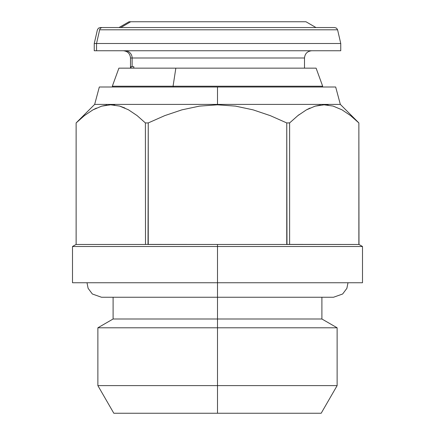 <?xml version="1.0" encoding="UTF-8"?>
<svg xmlns="http://www.w3.org/2000/svg" width="435" height="435" viewBox="0 0 435 435"><rect width="100%" height="100%" fill="white"/><g stroke="black" fill="none" stroke-linecap="round" stroke-linejoin="round"><path stroke-width="0.65" d="M217.5 319.002L321.9 319.002L217.5 319.002L217.5 327.789L337.125 327.789L217.5 327.789L217.5 385.622L337.125 385.622L217.5 385.622L217.5 413.25L321.177 413.25L113.823 413.25L217.5 413.25L217.5 385.622L97.875 385.622L217.5 385.622L217.5 327.789L97.875 327.789L217.5 327.789L217.5 319.002L113.1 319.002L217.5 319.002L217.5 297.252L217.5 319.002M217.5 282.75L217.5 297.252L217.5 282.75L362.502 282.75L72.498 282.75L217.5 282.75L217.5 246.498L217.5 282.75M332.579 27.552L102.421 27.552A2.898 2.844 90 0 0 99.648 29.797L335.352 29.797M130.696 21.75L120.838 27.552L130.696 21.75L129.048 21.75L305.952 21.75L130.696 21.75M96.543 43.5L340.752 43.5L96.543 43.5L96.543 50.748L340.752 50.748L94.248 50.748L96.543 50.748L96.543 43.5L94.248 43.5L96.543 43.5L99.648 29.797L96.543 43.5M337.587 29.797L99.648 29.797A2.898 2.844 -90 0 1 102.421 27.552L334.76 27.552L336.565 28.183L337.587 29.797L340.752 43.5L340.752 50.748L338.457 50.748M133.806 66.702L133.806 68.148L133.806 66.702L132.12 66.702L132.12 58.002L132.12 66.702L133.806 66.702M304.5 68.148L304.5 58.002L130.5 58.002C130.054 53.614 127.634 51.199 123.252 50.748M173.065 86.222L322.678 86.222L173.065 86.222L173.391 87L173.065 86.222L112.322 86.222L173.065 86.222L175.843 68.148L173.065 86.222M321.9 87L322.678 86.222L316.098 68.148L118.902 68.148L112.322 86.222L113.1 87M289.677 122.871L286.757 122.936L286.757 244.405L358.978 244.47L358.864 122.936L358.978 244.47L148.025 244.47L148.243 122.936L164.767 115.623L181.884 109.854L199.437 106.129L217.5 104.813L217.5 87L335.673 87L217.5 87L217.5 104.4L340.339 104.4L217.5 104.4L217.5 104.813L235.509 106.124L253.099 109.854L270.287 115.645L286.757 122.936L289.612 122.936L297.844 115.639L306.311 109.919L315.07 106.167L324.118 104.813L333.096 106.08L341.937 109.794L350.556 115.579L358.19 122.278M341.937 109.794L350.556 115.579L358.864 122.936L358.875 244.405L362.502 246.498L217.5 246.498L362.502 246.498L362.502 282.75M297.921 115.579L289.612 122.936L289.612 244.405L289.612 122.936M309.916 108.097L306.414 109.865M299.275 114.541L298.138 115.411M320.323 105.063L315.212 106.129M328.186 105.063L324.238 104.813M253.099 109.854L235.509 106.124L217.5 104.813L199.437 106.129L181.884 109.854L164.767 115.623L148.243 122.936L145.388 122.936L148.243 122.936L148.243 244.405L145.388 244.405L217.5 244.47L217.5 246.498L217.5 244.47L286.975 244.47L286.757 122.936L270.287 115.645L253.099 109.854L270.287 115.645M72.498 282.75L72.498 246.498L217.5 246.498L72.498 246.498L76.125 244.405L76.125 122.936L84.368 115.639L92.84 109.919L101.594 106.167L110.642 104.813L119.625 106.08L128.461 109.794L137.079 115.579L145.388 122.936L145.502 244.47L76.022 244.47L145.502 244.47L145.388 122.936L137.079 115.579L128.461 109.794M76.125 122.936L76.136 244.405L76.125 122.936L94.661 104.4L217.5 104.4L94.661 104.4L99.327 87L217.5 87L99.327 87M77.751 121.387L76.75 122.338M96.407 108.114L92.938 109.865M85.097 115.074L84.444 115.579M106.847 105.063L101.736 106.129M114.715 105.063L113.41 104.927M119.929 106.167L124.883 108.005M119.625 106.08L110.642 104.813M101.594 106.167L92.84 109.919M217.5 104.813L199.437 106.129M333.096 106.08L324.118 104.813M306.311 109.919L297.844 115.639M118.994 68.148L316.006 68.148M131.022 66.702L132.12 66.702L131.022 66.702L131.022 68.148L131.022 66.702M100.24 27.552L102.421 27.552L100.24 27.552L98.435 28.183L97.413 29.797L94.248 43.5L94.248 50.748M304.19 58.002L132.12 58.002A7.248 7.118 90 0 0 125.003 50.748M321.177 413.25L337.125 385.622L337.125 327.789L321.9 319.002L321.9 297.252M348 282.75L346.88 288.34L342.639 294.006L333.498 297.252L101.502 297.252L92.361 294.006L88.12 288.34L87 282.75M315.995 27.552L305.952 21.75M358.875 122.936L340.339 104.4L335.673 87M130.5 68.148L130.5 58.002M119.005 27.552L129.048 21.75M304.5 58.002C304.946 53.614 307.366 51.199 311.748 50.748L311.748 50.748M113.1 297.252L113.1 319.002L97.875 327.789L97.875 385.622L113.823 413.25"/></g></svg>
